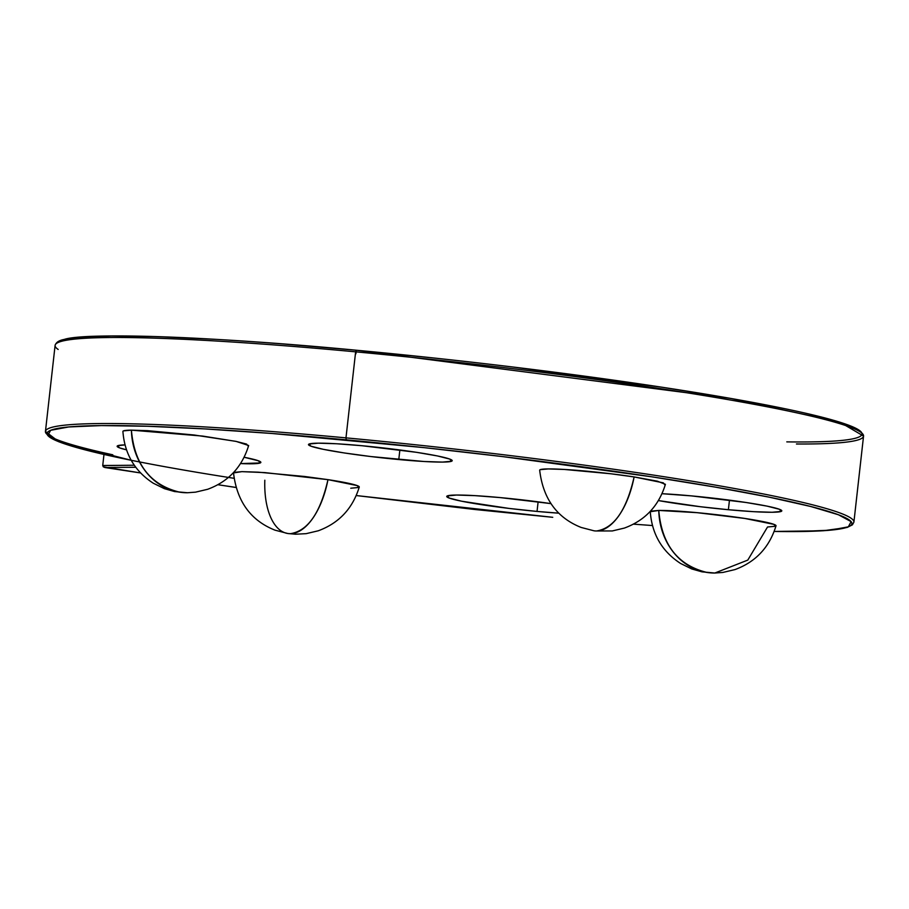 <?xml version="1.0" encoding="UTF-8"?>
<svg xmlns="http://www.w3.org/2000/svg" width="909" height="909" viewBox="0 0 909 909"><rect width="100%" height="100%" fill="white"/><g stroke="black" fill="none" stroke-linecap="round" stroke-linejoin="round"><path stroke-width="1.36" d="M58.176 349.454A406.755 28.099 6.4 0 1 355.635 351.84L356.26 350.215L355.908 353.806M282.392 343.909L356.294 350.226A404.948 27.974 -173.6 0 0 57.494 342.818M233.965 478.293L228.443 477.43L233.977 478.293A404.948 27.974 6.4 0 1 51.722 429.889A404.948 27.974 6.4 0 1 346.238 439.831L345.977 437.865A406.755 28.099 -173.6 0 0 48.529 435.491A406.755 28.099 -173.6 0 0 112.807 454.807M714.815 573.034L701.975 571.841L691.749 568.954L680.602 563.478C662.07 551.445 651.958 534.185 650.276 511.71L658.775 510.438L697.021 512.665L744.732 518.437L773.934 524.368L775.479 526.254L767.537 526.993L747.8 560.092L714.815 573.034L722.894 572.443L734.995 569.579C755.72 561.944 769.4 547.354 776.025 525.811A63.278 4.375 -173.6 0 0 730.063 516.357A63.278 4.375 -173.6 0 0 658.775 510.438A64.028 55.483 89.5 0 0 707.122 572.477A64.028 55.483 89.5 0 0 714.815 573.034L707.122 572.477C677.864 565.432 661.741 544.752 658.775 510.438L650.833 511.176M350.783 488.213L358.725 487.474L357.18 485.588L327.967 479.645L264.939 472.612L241.885 471.646L233.511 472.919C236.919 501.438 250.736 520.527 274.995 530.163L287.846 533.515L295.527 534.219L306.14 533.663L318.23 530.799C338.966 523.164 352.647 508.574 359.271 487.031A63.278 4.375 -173.6 0 0 327.967 479.645A64.028 31.645 98.7 0 1 290.369 533.697A64.028 31.645 98.7 0 1 287.846 533.515A64.028 31.645 98.7 0 1 264.826 480.213M248.112 445.967L246.566 444.081L235.772 441.331L194.151 435.002L147.633 430.673L131.407 430.15A63.278 4.375 -173.6 0 0 122.908 431.423C124.601 453.898 134.702 471.157 153.235 483.19L164.393 488.667L174.608 491.564L187.447 492.746A64.028 55.483 -90.5 0 1 179.766 492.189A64.028 55.483 -90.5 0 1 131.407 430.15L123.465 430.889M664.774 484.792L663.331 482.861L634.118 476.93A63.278 4.375 -173.6 0 0 571.091 469.885A63.278 4.375 -173.6 0 0 539.673 470.203C543.071 498.723 556.899 517.8 581.146 527.447L593.997 530.799A64.028 31.645 -81.3 0 0 596.52 530.981A64.028 31.645 -81.3 0 0 634.118 476.93L610.905 473.782L564.387 469.453L548.172 468.93L540.23 469.669M131.169 460.284L58.926 441.842L45.45 431.434A406.755 28.099 6.4 0 1 345.977 437.865A406.755 28.099 6.4 0 1 853.903 522.118L863.55 436.093A406.755 28.099 -173.6 0 0 355.635 351.84L345.977 437.865L355.635 351.84A406.755 28.099 -173.6 0 0 55.097 345.409C56.063 342.341 59.096 340.341 64.221 339.432C84.446 332.501 205.752 335.841 356.26 350.215L355.635 351.84A406.755 28.099 6.4 0 1 863.096 434.457A406.755 28.099 6.4 0 1 796.443 443.99M361.907 445.717A72.311 5 6.4 0 1 452.205 460.693A72.311 5 6.4 0 1 398.778 459.545L399.858 449.966L398.778 459.545A72.311 5 6.4 0 1 308.481 444.569A72.311 5 6.4 0 1 361.907 445.717L336.728 443.762L318.195 443.172L309.117 444.012L310.889 446.171L323.229 449.307L344.261 452.955L370.792 456.545L423.958 461.499L442.501 462.09L451.568 461.249L449.807 459.09L437.468 455.954L416.424 452.307L361.907 445.717M244.191 457.272A72.311 5 6.4 0 1 260.86 462.386A72.311 5 6.4 0 1 240.578 463.59L260.224 462.954L258.463 460.795L244.191 457.272M500.166 497.587A72.311 5 6.4 0 1 550.763 503.597L500.166 497.587L474.987 495.644L456.454 495.041L447.376 495.894L449.148 498.041L461.488 501.189L509.051 508.426L537.037 511.426L538.117 501.848L537.037 511.426A72.311 5 6.4 0 1 446.739 496.45A72.311 5 6.4 0 1 500.166 497.587M558.751 513.165A72.311 5 6.4 0 1 537.037 511.426L558.751 513.165M691.51 495.894A72.311 5 6.4 0 1 781.808 510.869A72.311 5 6.4 0 1 728.382 509.722L729.461 500.143L728.382 509.722A72.311 5 6.4 0 1 658.468 500.575L700.396 506.722L728.382 509.722L753.561 511.676L772.105 512.267L781.172 511.426L779.411 509.279L767.071 506.131L746.028 502.484L691.51 495.894L662.059 493.712A72.311 5 6.4 0 1 691.51 495.894M126.431 449.819A72.311 5 6.4 0 1 117.136 446.274A72.311 5 6.4 0 1 124.931 444.899L117.772 445.717L119.545 447.864L126.431 449.819M552.706 517.301L474.839 509.494L356.283 495.553L552.74 517.312M131.169 460.261L88.116 450.625L60.494 442.376L47.836 435.513L50.597 430.309L68.698 426.957L101.433 425.582L147.542 426.253L205.241 428.934L272.336 433.513L424.105 447.637L502.95 456.636L651.526 476.771L715.542 487.144L769.332 497.189L810.839 506.518L838.45 514.767L851.119 521.63L848.347 526.834L830.247 530.186L797.523 531.56L774.207 531.447A404.948 27.974 6.4 0 0 781.808 499.791A404.948 27.974 6.4 0 0 346.238 439.831L345.977 437.865A406.755 28.099 -173.6 0 1 853.437 520.482M652.389 525.538L633.482 524.152L652.389 525.538M287.846 533.515L290.369 533.697C307.81 530.992 320.343 512.983 327.967 479.645L304.754 476.498L258.236 472.169L242.021 471.646L234.079 472.385M60.653 340.693L78.753 337.341L111.477 335.966L157.587 336.637L215.297 339.318M786.796 441.876A404.948 27.974 -173.6 0 0 790.637 409.914A404.948 27.974 -173.6 0 0 356.294 350.226L434.161 358.032M513.006 367.02L661.582 387.166L725.598 397.528L779.388 407.573M820.884 416.901L848.506 425.151L861.164 432.014M665.422 484.315L657.332 481.168L634.118 476.93C626.494 510.267 613.961 528.277 596.52 530.981L612.291 530.947L624.381 528.072C645.117 520.448 658.798 505.858 665.422 484.315M248.657 445.524L236.226 441.433L202.696 436.081L131.407 430.15C134.373 464.465 150.496 485.145 179.766 492.189L187.447 492.746L195.537 492.155L207.627 489.292C228.364 481.668 242.033 467.078 248.657 445.524M102.74 465.533L134.282 465.238L102.74 465.51L103.978 454.455L102.74 465.51L103.319 466.851L140.588 472.953L104.99 467.533L135.748 467.26L104.796 467.51L140.6 472.964M217.91 484.724L235.806 487.406L217.91 484.724M104.99 467.533L103.308 466.84M356.294 350.226L730.245 398.335L840.052 422.231L863.55 436.093M45.45 431.434L55.097 345.409M235.567 487.417L217.899 484.724M774.207 531.458L823.236 530.765L847.131 527.459L852.415 524.834L853.903 522.118"/></g></svg>
